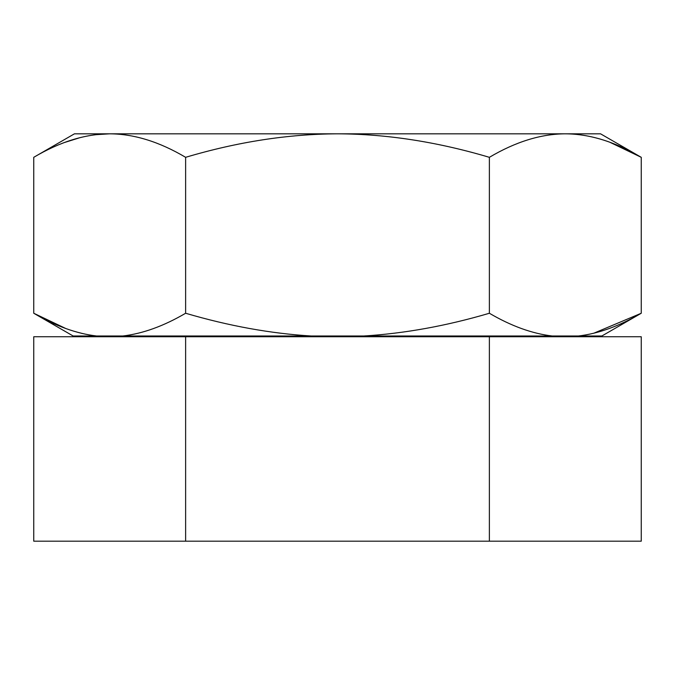 <?xml version="1.0" encoding="UTF-8"?>
<svg xmlns="http://www.w3.org/2000/svg" width="675" height="675" viewBox="0 0 675 675"><rect width="100%" height="100%" fill="white"/><g stroke="black" fill="none" stroke-linecap="round" stroke-linejoin="round"><path stroke-width="1.01" d="M185.625 541.181L641.25 541.181L641.25 336.749L185.625 336.749L185.625 541.181L33.75 541.181L33.75 336.749L185.625 336.749M489.375 541.181L489.375 336.749M610.2 142.425L641.25 157.317L600.556 133.819L74.444 133.819L33.75 157.317L33.75 313.251C55.578 326.042 76.52 333.627 96.584 335.998L601.855 335.998L641.25 313.251L593.738 333.239M578.416 335.998C598.48 333.627 619.431 326.042 641.25 313.251L641.25 157.317C614.967 141.767 589.655 133.937 565.312 133.819C540.97 133.937 515.658 141.767 489.375 157.317C437.138 141.818 386.513 133.988 337.5 133.819C288.09 134.055 237.465 141.885 185.625 157.317C159.342 141.767 134.03 133.937 109.688 133.819C85.345 133.937 60.033 141.767 33.75 157.317M363.698 335.998C404.418 333.517 446.31 325.941 489.375 313.251C511.203 326.042 532.145 333.627 552.209 335.998M122.791 335.998C142.855 333.627 163.806 326.042 185.625 313.251C229.011 326 270.903 333.577 311.302 335.998M185.625 313.251L185.625 157.317M489.375 313.251L489.375 157.317M65.745 328.497L33.75 313.251L73.145 335.998L96.584 335.998M82.612 333.568L81.262 333.239M64.986 142.349L80.047 137.632M95.445 134.705L109.688 133.819M82.164 335.998L81.962 336.749M592.836 335.998L593.038 336.749"/></g></svg>
